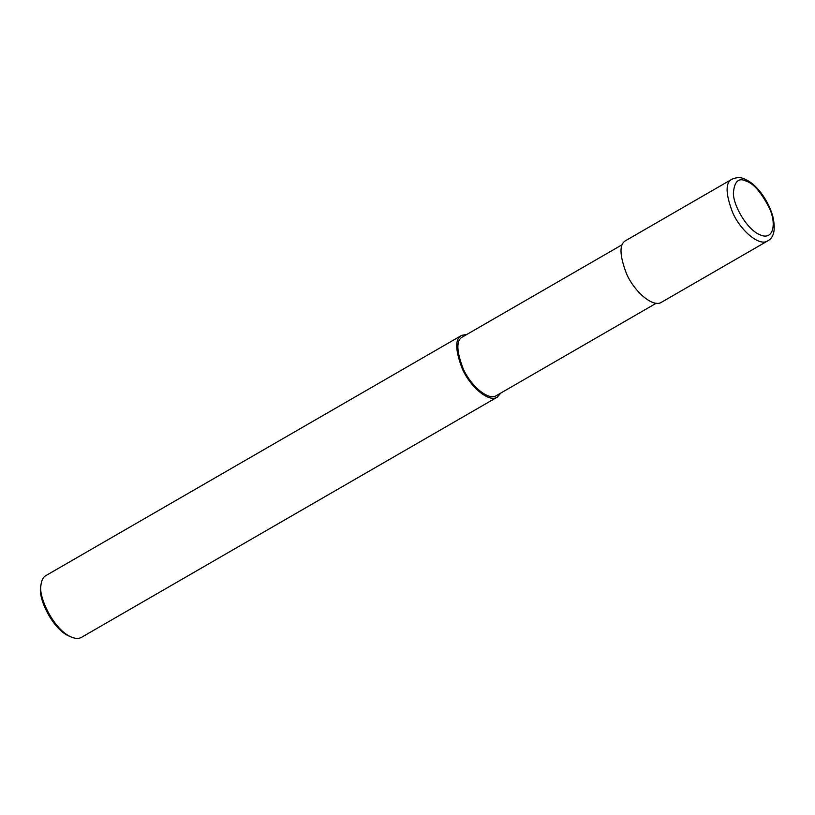 <?xml version="1.0" encoding="UTF-8"?>
<svg xmlns="http://www.w3.org/2000/svg" width="815" height="815" viewBox="0 0 815 815"><rect width="100%" height="100%" fill="white"/><g stroke="black" fill="none" stroke-linecap="round" stroke-linejoin="round"><path stroke-width="1.22" d="M732.043 179.168L625.951 240.466C619.155 243.848 619.359 254.973 626.562 273.86C634.386 291.852 653.284 308.09 661.607 302.192L767.71 240.894C774.128 237.562 775.809 229.29 772.742 216.057C767.761 198.829 756.086 185.188 748.414 181.012L744.564 179.035C740.978 177.14 736.801 177.181 732.043 179.168C725.248 182.55 725.452 193.685 732.654 212.572C740.478 230.553 759.376 246.792 767.71 240.894M622.395 244.582L462.563 336.921C456.115 340.13 456.308 350.705 463.144 368.645C470.571 385.74 488.531 401.153 496.447 395.56L656.269 303.211M467.015 334.344L461.677 335.373C454.882 338.755 455.086 349.89 462.288 368.777C470.102 386.758 489.01 402.997 497.333 397.099L500.889 392.983M461.677 335.373L45.854 575.614C43.358 576.918 41.759 579.842 41.045 584.396C37.755 596.244 53.821 630.107 71.506 637.116C75.53 638.777 78.872 638.848 81.51 637.34L497.333 397.099M41.045 584.396L40.75 586.769C37.663 597.874 52.73 629.618 69.306 636.189L71.506 637.116M746.295 181.175C738.635 177.344 734.325 181.338 733.388 193.165C733.215 205.248 746.988 229.891 760.293 234.924C773.853 240.914 776.542 223.015 769.289 207.896C761.22 192.371 753.559 183.467 746.295 181.175"/></g></svg>
